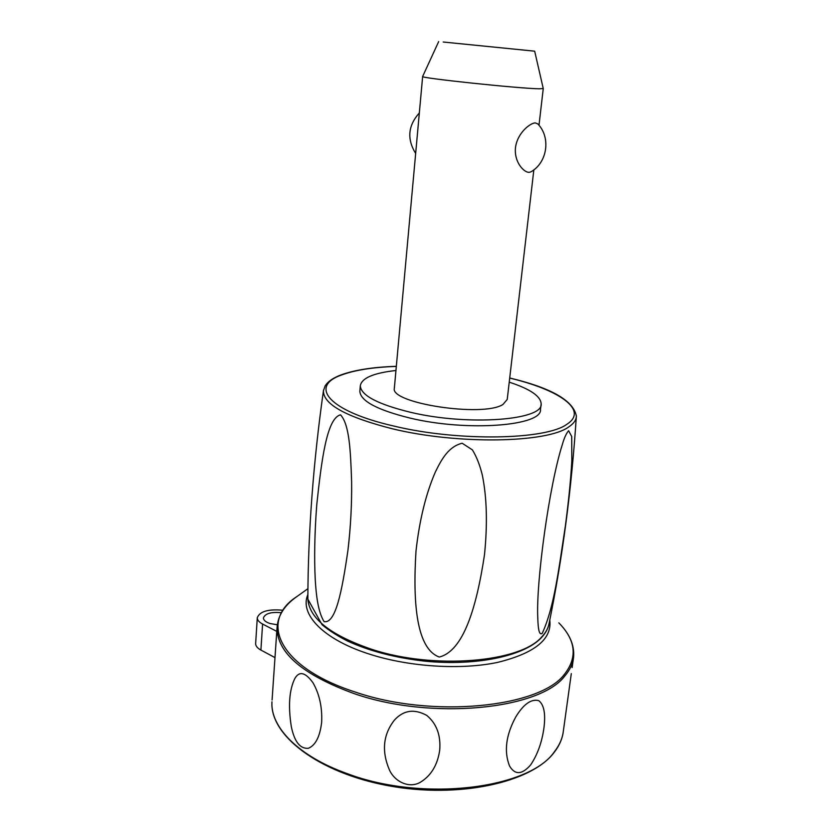 <?xml version="1.0" encoding="UTF-8"?>
<svg xmlns="http://www.w3.org/2000/svg" width="832" height="832" viewBox="0 0 832 832"><rect width="100%" height="100%" fill="white"/><g stroke="black" fill="none" stroke-linecap="round" stroke-linejoin="round"><path stroke-width="1.25" d="M543.265 88.535L539.24 88.785C519.522 88.598 418.974 77.969 422.646 76.502L422.656 76.45M535.319 122.918L537.732 123.854C551.023 137.27 547.456 162.334 531.118 171.746L529.641 172.255C524.888 173.389 513.958 162.864 515.476 147.753C517.296 132.683 530.65 122.762 535.319 122.918M533.842 169.863L507.229 399.464L502.913 404.508C482.976 417.55 389.75 403.25 394.347 388.201L394.378 387.837M443.206 42.016L534.674 51.178L443.206 42.016M418.298 124.446L416.468 144.56M509.236 382.169C530.13 388.97 540.769 396.219 541.154 403.905C543.494 420.191 468.239 426.119 410.498 412.287C377.707 404.238 360.974 395.418 360.298 385.85C361.618 378.102 373.495 372.986 395.949 370.5M541.081 404.529L540.488 409.354C542.786 425.87 467.605 431.985 409.958 418.059C377.208 409.937 360.506 401.024 359.85 391.321L359.892 390.728M542.235 633.35C538.408 636.241 538.034 624.718 537.742 617.126C536.151 581.662 549.078 485.992 562.37 444.444C564.21 437.944 566.29 433.378 568.62 430.726L571.719 436.519L571.823 460.824C570.814 479.076 568.682 500.698 565.417 525.699C558.782 568.714 554.372 606.913 542.235 633.35M462.166 443.238L472.399 449.883C476.611 456.778 479.929 465.213 482.342 475.197C486.886 497.65 487.594 524.191 484.484 554.809C476.414 608.286 463.299 650.978 439.286 657.041C416.978 648.939 412.568 604.916 416.01 550.898C419.453 520.218 425.849 494.042 435.198 472.368C442.073 457.974 449.207 446.41 462.166 443.238M340.548 414.825C349.346 424.642 350.563 449.623 351.624 481.915C351.905 503.87 350.688 526.614 347.963 550.15C341.962 591.781 335.566 623.854 324.106 621.66C317.928 611.697 316.191 594.838 315.255 579.842C314.132 557.95 314.621 533 316.742 505.003C321.547 459.711 326.882 418.111 340.548 414.825M549.786 620.017C552.209 639.08 534.841 653.203 497.661 662.376C461.334 670.062 410.436 667.014 371.02 654.618C323.419 639.922 299.146 614.12 307.892 594.558M276.089 641.514L273.031 686.067M321.651 722.301C319.946 736.663 315.515 745.326 308.35 748.301C300.113 748.977 294.434 741.738 291.304 726.575C288.07 705.921 289.255 689.884 294.85 678.486C299.302 670.8 305.344 672.235 312.998 682.791C319.457 694.148 322.338 707.325 321.651 722.301M276.786 631.374L262.59 624.052C259.033 622.159 257.265 620.058 257.286 617.729C259.73 611.385 268.289 608.899 282.984 610.262M277.295 624.77L270.046 623.532C265.71 622.076 263.494 620.214 263.422 617.937C265.127 613.496 271.138 611.749 281.455 612.716M563.378 730.881C562.588 738.088 559.614 745.025 554.466 751.66C529.537 788.767 423.114 802.329 347.381 773.687C298.397 756.371 270.223 726.939 271.96 701.792C269.672 735.051 318.001 772.72 388.201 785.699C458.411 798.824 531.409 782.725 554.122 752.461C559.447 745.618 562.536 738.421 563.378 730.881L571.303 673.618M543.92 728.062C541.902 742.404 537.482 754.686 530.66 764.899C521.976 774.81 514.925 775.154 509.517 765.918C503.859 751.494 505.918 735.207 515.694 717.07C523.494 704.194 531.17 698.714 538.73 700.627C544.034 704.735 545.761 713.877 543.92 728.062M439.712 750.11C437.58 764.93 431.142 775.642 420.389 782.246C409.292 788.798 394.846 781.81 389.48 770.078C381.462 751.296 383.084 734.666 394.368 720.169C403.447 710.164 414.242 708.583 426.754 715.406C436.571 723.58 440.898 735.155 439.712 750.11M275.018 657.623L260.894 650.073C257.369 648.128 255.611 645.954 255.642 643.542L255.653 643.334M509.704 378.082C559.177 389.75 588.973 410.207 566.946 424.226C546.146 439.962 458.089 441.698 393.536 425.984C327.673 410.904 308.911 386.058 342.014 374.826C355.358 369.99 373.454 367.182 396.323 366.413M323.534 390.073L323.43 390.801C323.253 404.321 346.174 416.967 392.205 428.74C457.995 444.829 547.82 442.967 568.88 426.816C573.83 423.519 576.326 419.921 576.358 416.042C573.373 400.556 551.158 387.878 509.714 377.998M396.334 366.33C373.183 367.078 354.765 369.938 341.058 374.899C333.32 377.78 328.016 381.43 325.156 385.85L323.43 390.801C313.269 462.686 308.079 532.137 307.861 599.154L322.067 624.728C329.035 630.521 337.563 635.981 347.62 641.098C369.751 651.196 395.647 657.904 425.318 661.201C476.299 666.182 523.65 656.126 541.008 638.061C545.49 633.443 548.194 628.503 549.141 623.23C548.288 628.129 545.74 632.778 541.476 637.177C520.062 662.334 434.148 669.802 372.091 649.438C330.72 635.315 309.317 618.561 307.861 599.154L307.871 597.813M558.823 622.846C575.848 640.224 577.71 657.394 564.408 674.346C539.729 707.554 431.974 718.64 354.89 691.922C278.418 667.274 258.866 621.026 296.722 596.679C284.471 605.28 277.919 615.586 277.046 627.598C277.025 652.881 302.817 674.918 354.411 693.711C431.839 720.606 540.082 709.405 564.824 675.958C569.972 669.989 572.884 663.728 573.581 657.197C574.486 646.506 570.638 636.21 562.016 626.298M273.385 680.888L272.074 700.024M260.894 650.073L262.59 624.052M539.001 125.299L543.254 88.587M534.674 51.189L543.244 88.504M419.338 112.975C408.013 125.559 406.786 139.048 415.657 153.442M359.85 391.321L360.298 385.85M351.624 481.915C351.842 504.993 350.626 527.738 347.974 550.15M576.295 417.009C571.574 489.091 562.526 557.835 549.141 623.23M307.944 588.671L296.722 596.679M275.496 650.166L277.046 627.598M572.135 667.566L573.331 658.965M257.286 617.729L255.642 643.542M438.672 41.6L422.646 76.471L417.976 127.889M394.347 388.201L416.759 141.346"/></g></svg>
